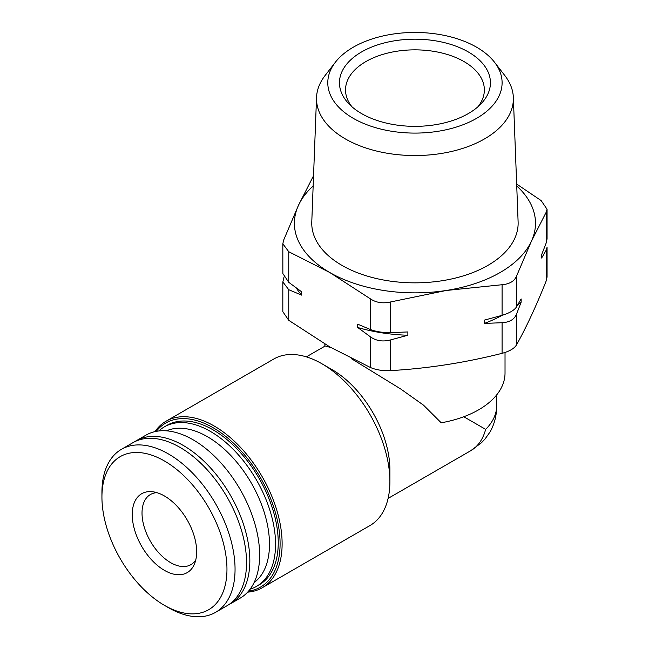 <?xml version="1.0" encoding="UTF-8"?>
<svg xmlns="http://www.w3.org/2000/svg" width="649" height="649" viewBox="0 0 649 649"><rect width="100%" height="100%" fill="white"/><g stroke="black" fill="none" stroke-linecap="round" stroke-linejoin="round"><path stroke-width="0.97" d="M547.034 238.946L546.377 242.483L541.639 254.716L541.639 258.026L546.377 249.857L547.034 247.342M516.669 184.065L541.136 200.573L547.034 209.221L546.377 211.866L531.385 241.274L516.401 276.458C514.138 281.333 509.368 284.092 502.083 284.724L446.147 290.492L390.211 302.028C382.772 303.675 376.25 302.661 370.652 299.002L329.708 272.475L288.756 251.723L282.85 243.837L283.516 240.43L298.508 205.246L313.491 175.838M521.131 302.215L521.131 298.913L516.401 307.074C514.13 310.36 509.36 313.118 502.083 315.341L484.422 320.103L484.422 323.413L502.083 322.715C509.351 322.31 514.13 319.559 516.401 314.449L521.131 302.215A126.896 73.264 180 0 1 517.48 305.265M407.872 335.249L407.872 331.947L390.211 332.645C382.772 332.702 376.258 331.688 370.652 329.619L357.721 324.192L357.721 327.494L370.652 336.993C376.258 340.887 382.772 341.893 390.211 340.019L407.872 335.249A126.896 73.264 180 0 1 357.721 327.494M283.978 277.188L282.859 281.958L288.756 289.714L301.688 295.141L301.688 291.839L288.756 282.339L282.859 273.562L282.826 243.837M282.826 281.958L282.826 311.682L288.756 320.33L329.708 346.858L370.652 367.61C376.25 369.93 382.772 370.936 390.211 370.636C427.496 368.527 464.789 362.759 502.083 353.332C509.368 351.352 514.138 348.594 516.401 345.065C526.388 327.193 536.382 305.663 546.377 280.473L547.034 277.074M463.784 416.747L485.647 429.37A81.733 47.19 0 0 0 496.68 405.698L496.68 394.908M351.247 358.589L400.555 388.881L423.505 405.154L441.198 422.791A90.081 52.009 0 0 0 505.027 373.045L505.027 352.472M331.022 347.613L325.214 345.974M154.973 431.626A96.157 55.514 60 0 1 166.047 421.217L273.829 358.994A96.157 55.514 60 0 1 321.904 363.756L332.101 369.646A81.733 47.19 60 0 1 389.895 469.746L389.895 481.526A96.157 55.514 60 0 1 369.979 525.544L262.204 587.767A96.157 55.514 60 0 1 247.65 592.148M332.101 369.646L321.904 363.756A96.157 55.514 60 0 1 389.895 481.526M166.047 421.217A96.157 55.514 60 0 1 214.129 425.979A96.157 55.514 60 0 1 276.945 510.714A96.157 55.514 60 0 1 262.204 587.767M156.263 431.358A94.722 54.686 60 0 1 213.115 427.732A94.722 54.686 60 0 1 277.512 520.993A94.722 54.686 60 0 1 248.526 591.166M158.802 430.968A92.109 53.177 60 0 1 164.375 426.864L167.061 425.306A92.109 53.177 60 0 1 213.115 429.873A92.109 53.177 60 0 1 273.286 511.039A92.109 53.177 60 0 1 259.17 584.846L256.477 586.396A92.109 53.177 60 0 1 250.133 589.162M164.375 426.864A92.109 53.177 60 0 1 210.43 431.423A92.109 53.177 60 0 1 270.601 512.588A92.109 53.177 60 0 1 256.477 586.396M166.46 430.831A87.81 50.695 60 0 1 207.388 436.68A87.81 50.695 60 0 1 263.948 511.436A87.81 50.695 60 0 1 254.083 582.599M134.586 441.782A94.129 54.346 60 0 1 136.209 440.785L146.009 435.122A94.129 54.346 60 0 1 193.078 439.787A94.129 54.346 60 0 1 254.57 522.737A94.129 54.346 60 0 1 240.138 598.167L230.346 603.821A94.129 54.346 60 0 1 228.659 604.73M136.209 440.785A94.129 54.346 60 0 1 183.278 445.441A94.129 54.346 60 0 1 244.77 528.391A94.129 54.346 60 0 1 230.346 603.821M101.934 497.085L101.934 492.404A94.129 54.346 60 0 1 121.428 449.319L132.907 442.691A94.129 54.346 60 0 1 179.968 447.356A94.129 54.346 60 0 1 241.469 530.306A94.129 54.346 60 0 1 227.036 605.728L215.557 612.356A94.129 54.346 60 0 1 168.497 607.691L164.448 605.355A88.402 51.044 60 0 1 101.934 497.085A88.402 51.044 60 0 1 164.448 460.993A88.402 51.044 60 0 1 226.963 569.262A88.402 51.044 60 0 1 164.448 605.355M121.428 449.319A94.129 54.346 60 0 1 168.497 453.976A94.129 54.346 60 0 1 229.989 536.926A94.129 54.346 60 0 1 215.557 612.356M164.448 495.982A45.544 26.301 60 0 1 194.538 563.811A45.544 26.301 60 0 1 164.448 570.366A45.544 26.301 60 0 1 132.777 521.634A45.544 26.301 60 0 1 152.953 491.796A45.544 26.301 60 0 1 164.448 495.982M361.566 113.583A75.487 43.58 0 0 0 480.755 104.116A75.487 43.58 0 0 0 414.946 39.183A75.487 43.58 0 0 0 349.138 104.116A75.487 43.58 0 0 0 361.566 113.583M353.316 118.353A87.153 50.322 0 0 0 464.368 124.219A87.153 50.322 0 0 0 494.506 62.223A87.153 50.322 0 0 0 414.946 32.45A87.153 50.322 0 0 0 335.387 62.223A87.153 50.322 0 0 0 353.316 118.353M335.387 62.223L325.092 75.519A98.429 56.828 0 0 0 316.534 97.464A98.429 56.828 0 0 0 345.341 138.902A98.429 56.828 0 0 0 453.619 150.974A98.429 56.828 0 0 0 513.351 97.464A98.429 56.828 0 0 0 504.8 75.519L494.506 62.223M316.534 97.464L311.78 221.95A103.191 59.578 0 0 0 341.974 265.392A103.191 59.578 0 0 0 455.484 278.048A103.191 59.578 0 0 0 518.113 221.95L513.351 97.464M313.151 185.979A120.552 69.597 0 0 0 298.508 205.246A120.552 69.597 0 0 0 329.708 272.475A120.552 69.597 0 0 0 446.147 290.492A120.552 69.597 0 0 0 531.385 241.274A120.552 69.597 0 0 0 516.742 185.979M301.688 295.141A126.896 73.264 180 0 1 296.139 287.84M502.172 315.317A126.896 73.264 180 0 1 484.422 323.413M477.875 106.842A69.411 40.076 0 0 0 484.357 89.927A69.411 40.076 0 0 0 414.946 49.851A69.411 40.076 0 0 0 345.528 89.927A69.411 40.076 0 0 0 352.018 106.842M156.896 492.664A40.489 23.372 -120 0 0 150.406 494.53A40.489 23.372 -120 0 0 144.2 526.972A40.489 23.372 -120 0 0 170.646 562.651A40.489 23.372 -120 0 0 190.887 564.654A40.489 23.372 -120 0 0 195.755 559.965M546.377 242.483L546.377 211.866M516.401 307.074L516.401 276.458M502.083 315.341L502.083 284.724M390.211 332.645L390.211 302.028M370.652 329.619L370.652 299.002M288.756 282.339L288.756 251.723M485.647 429.37A81.733 47.19 60 0 1 470.663 450.755L388.094 498.424M546.377 280.473L546.377 249.857M502.083 353.332L502.083 322.715M516.401 345.065L516.401 314.449M370.652 367.61L370.652 336.993M390.211 370.636L390.211 340.019M288.756 320.33L288.756 289.714M547.066 238.946L547.066 209.221M324.865 346.185L324.865 344.019M306.36 356.861L325.214 345.982M547.066 277.074L547.066 247.342M496.68 405.698C496.745 415.133 494.546 423.878 490.068 431.934L484.965 439.089L481.428 442.788L470.663 450.755"/></g></svg>
